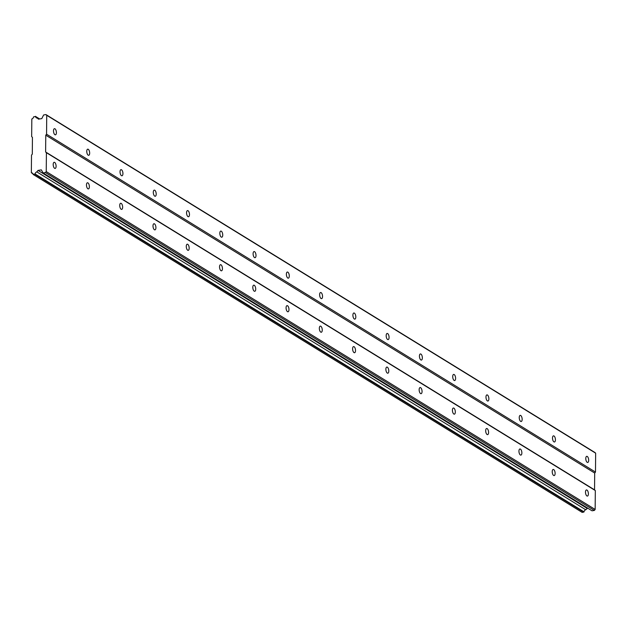<?xml version="1.0" encoding="UTF-8"?>
<svg xmlns="http://www.w3.org/2000/svg" width="627" height="627" viewBox="0 0 627 627"><rect width="100%" height="100%" fill="white"/><g stroke="black" fill="none" stroke-linecap="round" stroke-linejoin="round"><path stroke-width="0.94" d="M54.682 162.424A3.104 1.387 80.7 0 0 54.157 162.299A3.104 1.387 80.7 0 0 53.217 165.026A3.104 1.387 80.7 0 0 54.627 168.31A3.104 1.387 80.7 0 0 55.152 168.436A3.104 1.387 80.7 0 0 56.085 165.708A3.104 1.387 80.7 0 0 54.682 162.424M586.966 490.063A3.104 1.387 80.7 0 0 586.441 489.938A3.104 1.387 80.7 0 0 585.508 492.657A3.104 1.387 80.7 0 0 586.911 495.941A3.104 1.387 80.7 0 0 587.444 496.067A3.104 1.387 80.7 0 0 588.377 493.347A3.104 1.387 80.7 0 0 586.966 490.063M553.696 469.584A3.104 1.387 80.7 0 0 553.171 469.458A3.104 1.387 80.7 0 0 552.238 472.186A3.104 1.387 80.7 0 0 553.649 475.462A3.104 1.387 80.7 0 0 554.174 475.587A3.104 1.387 80.7 0 0 555.107 472.868A3.104 1.387 80.7 0 0 553.696 469.584M520.434 449.104A3.104 1.387 80.7 0 0 519.908 448.979A3.104 1.387 80.7 0 0 518.968 451.706A3.104 1.387 80.7 0 0 520.379 454.99A3.104 1.387 80.7 0 0 520.904 455.116A3.104 1.387 80.7 0 0 521.844 452.388A3.104 1.387 80.7 0 0 520.434 449.104M487.163 428.633A3.104 1.387 80.7 0 0 486.638 428.507A3.104 1.387 80.7 0 0 485.698 431.227A3.104 1.387 80.7 0 0 487.108 434.511A3.104 1.387 80.7 0 0 487.634 434.636A3.104 1.387 80.7 0 0 488.574 431.909A3.104 1.387 80.7 0 0 487.163 428.633M453.893 408.153A3.104 1.387 80.7 0 0 453.368 408.028A3.104 1.387 80.7 0 0 452.435 410.748A3.104 1.387 80.7 0 0 453.846 414.032A3.104 1.387 80.7 0 0 454.371 414.157A3.104 1.387 80.7 0 0 455.304 411.437A3.104 1.387 80.7 0 0 453.893 408.153M420.623 387.674A3.104 1.387 80.7 0 0 420.098 387.549A3.104 1.387 80.7 0 0 419.165 390.276A3.104 1.387 80.7 0 0 420.576 393.56A3.104 1.387 80.7 0 0 421.101 393.685A3.104 1.387 80.7 0 0 422.034 390.958A3.104 1.387 80.7 0 0 420.623 387.674M387.361 367.195A3.104 1.387 80.7 0 0 386.835 367.069A3.104 1.387 80.7 0 0 385.895 369.797A3.104 1.387 80.7 0 0 387.306 373.081A3.104 1.387 80.7 0 0 387.831 373.206A3.104 1.387 80.7 0 0 388.771 370.479A3.104 1.387 80.7 0 0 387.361 367.195M354.09 346.723A3.104 1.387 80.7 0 0 353.565 346.598A3.104 1.387 80.7 0 0 352.633 349.317A3.104 1.387 80.7 0 0 354.036 352.601A3.104 1.387 80.7 0 0 354.568 352.727A3.104 1.387 80.7 0 0 355.501 350.007A3.104 1.387 80.7 0 0 354.09 346.723M320.82 326.244A3.104 1.387 80.7 0 0 320.295 326.118A3.104 1.387 80.7 0 0 319.362 328.846A3.104 1.387 80.7 0 0 320.773 332.13A3.104 1.387 80.7 0 0 321.298 332.247A3.104 1.387 80.7 0 0 322.231 329.528A3.104 1.387 80.7 0 0 320.82 326.244M287.558 305.764A3.104 1.387 80.7 0 0 287.033 305.639A3.104 1.387 80.7 0 0 286.092 308.366A3.104 1.387 80.7 0 0 287.503 311.65A3.104 1.387 80.7 0 0 288.028 311.776A3.104 1.387 80.7 0 0 288.961 309.048A3.104 1.387 80.7 0 0 287.558 305.764M254.288 285.293A3.104 1.387 80.7 0 0 253.763 285.167A3.104 1.387 80.7 0 0 252.822 287.887A3.104 1.387 80.7 0 0 254.233 291.171A3.104 1.387 80.7 0 0 254.758 291.296A3.104 1.387 80.7 0 0 255.698 288.577A3.104 1.387 80.7 0 0 254.288 285.293M221.017 264.813A3.104 1.387 80.7 0 0 220.492 264.688A3.104 1.387 80.7 0 0 219.56 267.415A3.104 1.387 80.7 0 0 220.97 270.692A3.104 1.387 80.7 0 0 221.496 270.817A3.104 1.387 80.7 0 0 222.428 268.097A3.104 1.387 80.7 0 0 221.017 264.813M187.747 244.334A3.104 1.387 80.7 0 0 187.222 244.209A3.104 1.387 80.7 0 0 186.29 246.936A3.104 1.387 80.7 0 0 187.7 250.22A3.104 1.387 80.7 0 0 188.225 250.345A3.104 1.387 80.7 0 0 189.158 247.618A3.104 1.387 80.7 0 0 187.747 244.334M154.485 223.863A3.104 1.387 80.7 0 0 153.96 223.737A3.104 1.387 80.7 0 0 153.019 226.457A3.104 1.387 80.7 0 0 154.43 229.741A3.104 1.387 80.7 0 0 154.955 229.866A3.104 1.387 80.7 0 0 155.896 227.139A3.104 1.387 80.7 0 0 154.485 223.863M121.215 203.383A3.104 1.387 80.7 0 0 120.69 203.258A3.104 1.387 80.7 0 0 119.757 205.977A3.104 1.387 80.7 0 0 121.16 209.261A3.104 1.387 80.7 0 0 121.693 209.387A3.104 1.387 80.7 0 0 122.626 206.667A3.104 1.387 80.7 0 0 121.215 203.383M87.945 182.904A3.104 1.387 80.7 0 0 87.419 182.778A3.104 1.387 80.7 0 0 86.487 185.506A3.104 1.387 80.7 0 0 87.898 188.79A3.104 1.387 80.7 0 0 88.423 188.915A3.104 1.387 80.7 0 0 89.355 186.188A3.104 1.387 80.7 0 0 87.945 182.904M54.972 128.817A3.104 1.387 80.7 0 0 54.447 128.692A3.104 1.387 80.7 0 0 53.514 131.419A3.104 1.387 80.7 0 0 54.917 134.703A3.104 1.387 80.7 0 0 55.45 134.829A3.104 1.387 80.7 0 0 56.383 132.101A3.104 1.387 80.7 0 0 54.972 128.817M587.256 456.456A3.104 1.387 80.7 0 0 586.731 456.331A3.104 1.387 80.7 0 0 585.798 459.05A3.104 1.387 80.7 0 0 587.209 462.334A3.104 1.387 80.7 0 0 587.734 462.46A3.104 1.387 80.7 0 0 588.667 459.732A3.104 1.387 80.7 0 0 587.256 456.456M553.994 435.977A3.104 1.387 80.7 0 0 553.469 435.851A3.104 1.387 80.7 0 0 552.528 438.571A3.104 1.387 80.7 0 0 553.939 441.855A3.104 1.387 80.7 0 0 554.464 441.98A3.104 1.387 80.7 0 0 555.404 439.261A3.104 1.387 80.7 0 0 553.994 435.977M520.723 415.497A3.104 1.387 80.7 0 0 520.198 415.372A3.104 1.387 80.7 0 0 519.266 418.099A3.104 1.387 80.7 0 0 520.669 421.383A3.104 1.387 80.7 0 0 521.202 421.509A3.104 1.387 80.7 0 0 522.134 418.781A3.104 1.387 80.7 0 0 520.723 415.497M487.453 395.018A3.104 1.387 80.7 0 0 486.928 394.892A3.104 1.387 80.7 0 0 485.996 397.62A3.104 1.387 80.7 0 0 487.406 400.904A3.104 1.387 80.7 0 0 487.931 401.029A3.104 1.387 80.7 0 0 488.864 398.302A3.104 1.387 80.7 0 0 487.453 395.018M454.191 374.546A3.104 1.387 80.7 0 0 453.666 374.421A3.104 1.387 80.7 0 0 452.725 377.14A3.104 1.387 80.7 0 0 454.136 380.424A3.104 1.387 80.7 0 0 454.661 380.55A3.104 1.387 80.7 0 0 455.594 377.83A3.104 1.387 80.7 0 0 454.191 374.546M420.921 354.067A3.104 1.387 80.7 0 0 420.396 353.942A3.104 1.387 80.7 0 0 419.455 356.669A3.104 1.387 80.7 0 0 420.866 359.945A3.104 1.387 80.7 0 0 421.391 360.07A3.104 1.387 80.7 0 0 422.332 357.351A3.104 1.387 80.7 0 0 420.921 354.067M387.651 333.588A3.104 1.387 80.7 0 0 387.125 333.462A3.104 1.387 80.7 0 0 386.193 336.19A3.104 1.387 80.7 0 0 387.604 339.473A3.104 1.387 80.7 0 0 388.129 339.599A3.104 1.387 80.7 0 0 389.061 336.871A3.104 1.387 80.7 0 0 387.651 333.588M354.38 313.116A3.104 1.387 80.7 0 0 353.855 312.991A3.104 1.387 80.7 0 0 352.923 315.71A3.104 1.387 80.7 0 0 354.333 318.994A3.104 1.387 80.7 0 0 354.858 319.119A3.104 1.387 80.7 0 0 355.791 316.4A3.104 1.387 80.7 0 0 354.38 313.116M321.118 292.637A3.104 1.387 80.7 0 0 320.593 292.511A3.104 1.387 80.7 0 0 319.652 295.231A3.104 1.387 80.7 0 0 321.063 298.515A3.104 1.387 80.7 0 0 321.588 298.64A3.104 1.387 80.7 0 0 322.529 295.92A3.104 1.387 80.7 0 0 321.118 292.637M287.848 272.157A3.104 1.387 80.7 0 0 287.323 272.032A3.104 1.387 80.7 0 0 286.39 274.759A3.104 1.387 80.7 0 0 287.793 278.043A3.104 1.387 80.7 0 0 288.326 278.169A3.104 1.387 80.7 0 0 289.259 275.441A3.104 1.387 80.7 0 0 287.848 272.157M254.578 251.686A3.104 1.387 80.7 0 0 254.053 251.56A3.104 1.387 80.7 0 0 253.12 254.28A3.104 1.387 80.7 0 0 254.531 257.564A3.104 1.387 80.7 0 0 255.056 257.689A3.104 1.387 80.7 0 0 255.988 254.962A3.104 1.387 80.7 0 0 254.578 251.686M221.315 231.206A3.104 1.387 80.7 0 0 220.79 231.081A3.104 1.387 80.7 0 0 219.85 233.8A3.104 1.387 80.7 0 0 221.26 237.084A3.104 1.387 80.7 0 0 221.786 237.21A3.104 1.387 80.7 0 0 222.718 234.49A3.104 1.387 80.7 0 0 221.315 231.206M188.045 210.727A3.104 1.387 80.7 0 0 187.52 210.601A3.104 1.387 80.7 0 0 186.58 213.329A3.104 1.387 80.7 0 0 187.99 216.613A3.104 1.387 80.7 0 0 188.515 216.738A3.104 1.387 80.7 0 0 189.456 214.011A3.104 1.387 80.7 0 0 188.045 210.727M154.775 190.247A3.104 1.387 80.7 0 0 154.25 190.122A3.104 1.387 80.7 0 0 153.317 192.85A3.104 1.387 80.7 0 0 154.728 196.133A3.104 1.387 80.7 0 0 155.253 196.259A3.104 1.387 80.7 0 0 156.186 193.531A3.104 1.387 80.7 0 0 154.775 190.247M121.505 169.776A3.104 1.387 80.7 0 0 120.98 169.651A3.104 1.387 80.7 0 0 120.047 172.37A3.104 1.387 80.7 0 0 121.458 175.654A3.104 1.387 80.7 0 0 121.983 175.779A3.104 1.387 80.7 0 0 122.916 173.06A3.104 1.387 80.7 0 0 121.505 169.776M88.242 149.297A3.104 1.387 80.7 0 0 87.717 149.171A3.104 1.387 80.7 0 0 86.777 151.899A3.104 1.387 80.7 0 0 88.188 155.175A3.104 1.387 80.7 0 0 88.713 155.3A3.104 1.387 80.7 0 0 89.653 152.58A3.104 1.387 80.7 0 0 88.242 149.297M595.156 509.461L46.241 171.594L46.406 152.69L595.321 490.557L595.156 509.461L594.365 510.433L45.45 172.558L43.114 172.942L41.335 169.878L38.028 170.411L36.821 171.884A2.202 1.842 -58.4 0 0 35.112 173.985L33.051 174.322A2.202 1.842 -58.4 0 0 31.35 172.778L31.507 155.12L32.298 154.148L32.439 137.344L31.663 136.631L31.82 118.973A2.202 1.842 -58.4 0 0 33.544 116.873L35.614 116.536A2.202 1.842 -58.4 0 0 37.291 118.08L38.474 119.161L41.782 118.621L43.624 114.968L45.951 114.584L46.727 115.297L46.563 134.202L45.771 135.173L45.622 151.977L46.406 152.69M46.241 171.594L45.45 172.558M45.951 114.584L594.874 452.459L595.65 453.172L595.485 472.076L594.694 473.04L594.545 489.844L595.321 490.557M594.365 510.433L592.037 510.809L43.114 172.942M587.726 508.16L585.743 509.759A2.202 1.842 -58.4 0 0 584.035 511.851L582.217 512.416L33.294 174.541M45.622 151.977L594.545 489.844M39.673 118.965L35.363 116.316M31.35 172.778L32.886 173.726M34.861 174.29L583.784 512.157M36.821 171.884L585.743 509.759M584.035 511.851L35.112 173.985M38.028 170.411L586.95 508.285M45.771 135.173L594.694 473.04M595.485 472.076L46.563 134.202M46.727 115.297L595.65 453.172M37.291 118.08L38.929 119.091M35.614 116.536L39.579 118.981"/></g></svg>
